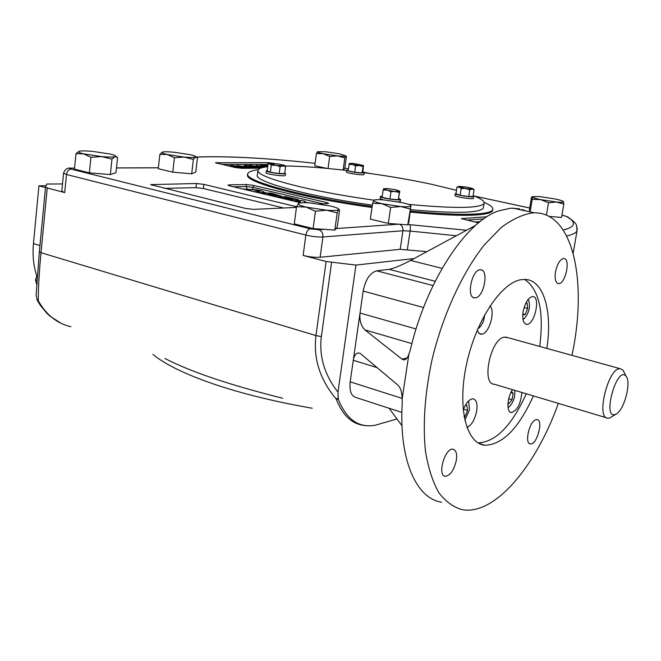 <?xml version="1.0" encoding="UTF-8"?>
<svg xmlns="http://www.w3.org/2000/svg" width="661" height="661" viewBox="0 0 661 661"><rect width="100%" height="100%" fill="white"/><g stroke="black" fill="none" stroke-linecap="round" stroke-linejoin="round"><path stroke-width="0.99" d="M61.357 323.469L50.153 316.28L47.005 313.397L40.395 305.432L37.156 300.16L38.33 300.854C38.222 288.832 39.115 272.778 41.007 252.7L47.228 187.972L64.712 192.582L61.795 191.153L63.555 173.174M47.228 187.972L45.535 187.146L46.766 184.039L62.506 183.923M426.857 251.667L400.202 249.321L320.139 257.269C315.132 257.559 309.464 256.947 303.135 255.443L326.096 261.492L355.932 265.078L337.969 392.113C324.468 374.82 318.933 356.312 321.362 336.598L315.95 335.581C313.198 358.543 319.932 379.662 336.143 398.955L338.308 399.302C346.455 419.429 358.667 428.097 374.944 425.304L396.997 418.991M414.05 258.575L355.932 265.078M521.893 392.477C520.728 403.978 517.216 410.663 511.341 412.53C506.309 412.505 507.045 397.525 512.515 389.668M535.782 419.768C529.271 421.437 524.28 443.828 530.386 443.895C536.897 445.258 543.788 419.809 536.963 419.611L535.782 419.768M523.099 311.802C525.156 302.531 528.37 297.458 532.749 296.574C540.995 296.343 534.518 325.452 526.594 324.336C523.297 323.526 522.132 319.354 523.099 311.802M463.187 410.06C466.046 402.723 469.343 398.971 473.069 398.806C476.424 399.707 477.63 403.747 476.713 410.927C474.871 419.694 471.607 425.23 466.93 427.51M475.507 297.822C484.116 297.02 489.123 269.382 480.547 269.787C471.88 268.812 465.831 298.235 474.747 297.871L475.507 297.822M442.102 268.383L410.621 260.434C401.103 265.408 393.931 268.374 389.114 269.333L376.745 270.828C370.028 272.753 365.508 279.496 363.178 291.063L360.03 313.041C359.394 320.411 361.022 326.038 364.913 329.905L401.954 359.113L403.854 359.873C405.978 359.824 407.672 357.865 408.928 353.982L402.103 399.252C402.078 392.593 400.731 387.916 398.038 385.214L360.138 353.362C356.643 352.173 354.362 354.486 353.28 360.286L350.198 381.835C349.264 390.932 351.206 396.154 356.023 397.501L401.88 412.431M555.463 271.96C554.538 279.041 555.571 282.933 558.545 283.635C565.494 284.453 570.964 258.104 563.742 258.492C560.024 259.319 557.264 263.805 555.463 271.96M571.947 355.354C587.695 282.553 573.574 212.388 534.534 212.834L532.427 212.916C522.446 214.495 511.936 219.452 500.914 227.789L484.397 244.81C462.477 272.373 442.994 314.545 432.154 359.196C424.858 393.345 422.635 424.089 425.494 451.438C428.295 468.054 432.724 481.778 438.797 492.619C445.646 501.592 453.52 507.293 462.436 509.722C495.097 515.423 536.154 465.807 558.355 403.384M546.87 348.43C552.596 311.215 543.681 279.71 524.933 279.438L521.38 279.661C501.641 282.206 476.102 320.106 466.691 363.517C457.065 406.936 466.104 443.399 484.637 445.217C502.31 445.035 518.563 428.601 533.394 395.914M456.363 460.147C457.189 453.727 456.09 450.091 453.066 449.24C445.084 447.423 436.88 475.763 445.241 476.284C450.348 475.507 454.057 470.128 456.363 460.147M410.621 260.434L475.705 225.294M408.928 353.982L410.117 350.652C425.973 281.958 465.683 221.906 498.328 210.95L510.722 208.19L519.645 208.843M416.058 328.963L360.03 313.041L353.28 360.286L377.365 367.706M615.424 414.414C601.725 419.834 616.804 365.153 625.975 376.109C631.486 381.463 624.67 408.961 616.663 413.745L615.424 414.414M389.04 408.25L402.004 425.742M402.103 399.252L402.268 402.623C398.657 459.742 416.265 498.642 441.68 502.228M526.148 211.016L522.091 209.479M616.226 414.017L609.888 417.901L608.004 418.231C595.495 418.958 608.31 366.987 620.241 368.706L623.05 370.152L624.719 373.548M507.582 337.573L504.087 337.193C490.495 339.027 481.092 384.388 494.271 384.215L606.443 417.769M36.867 276.116L35.504 279.909L36.685 284.445M35.504 279.909L36.958 280.363M37.19 277.042C33.604 266.945 32.356 255.807 33.447 243.62L38.925 185.848L46.105 185.716M45.493 187.584L38.925 185.848M90.937 157.277L83.6 153.848C79.766 152.906 78.097 152.146 78.585 151.559L79.27 151.245C81.526 150.758 85.996 150.807 92.672 151.386L110.321 154.063C113.56 154.839 115.32 155.509 115.601 156.087L111.957 159.144L101.654 156.583L90.937 157.277L89.351 172.843L74.453 169.125L75.99 153.683L78.874 151.377M111.957 159.144L110.337 174.595L115.989 172.628L117.592 157.417L114.964 156.665C112.899 157.186 108.462 157.161 101.654 156.583L83.6 153.848L75.99 153.683M110.337 174.595L89.351 172.843M174.397 157.715L167.274 154.525C163.275 153.592 161.507 152.848 161.953 152.294L162.325 152.104C164.035 151.642 167.902 151.683 173.926 152.22L190.376 154.715C193.83 155.509 195.689 156.178 195.945 156.731L193.359 159.45L184.089 157.07L174.397 157.715L172.761 172.174L158.26 168.729L159.863 154.377L162.201 152.154M193.359 159.45L191.69 173.81L195.78 171.992L197.441 157.839L195.59 157.144C194.045 157.632 190.211 157.607 184.089 157.07L167.274 154.525L159.863 154.377M191.69 173.81L172.761 172.174M315.421 211.206L306.183 207.116C300.193 205.629 297.582 204.423 298.359 203.489L298.375 203.472C299.706 202.638 303.779 202.481 310.604 202.985L330.483 206.009C335.606 207.24 338.358 208.322 338.738 209.256L337.176 212.859L326.592 210.223L315.421 211.206L313.091 228.574L294.277 223.889L296.549 206.67L298.722 203.274M407.763 224.847L408.87 222.022L410.902 206.017C410.316 206.827 406.903 206.992 400.665 206.529L390.651 207.43L381.835 203.671L372.614 203.282L373.804 200.25C374.886 199.589 378.323 199.49 384.107 199.936L402.491 202.729C407.754 203.943 410.555 204.984 410.919 205.852L407.763 224.847L398.633 224.178L335.97 228.574L337.259 226.921L339.597 209.991L338.639 209.62C337.597 210.512 333.582 210.71 326.592 210.223L306.183 207.116L296.549 206.67M337.176 212.859L334.805 230.078L313.091 228.574M335.97 228.574L334.805 230.078M410.117 208.975L400.665 206.529L381.835 203.671C376.092 202.316 373.374 201.217 373.688 200.374L373.952 200.159M390.651 207.43L388.329 223.426L370.35 219.155L372.614 203.282M398.633 224.178L388.329 223.426M548.506 202.753L540.574 199.622L532.229 199.308L532.179 196.639L539.302 196.557L554.835 198.911C559.999 200.01 562.883 200.919 563.478 201.638L563.825 204.084L556.43 202.018L548.506 202.753L546.424 215.18M563.478 201.638L563.511 201.729C563.412 202.299 561.049 202.398 556.43 202.018L540.574 199.622C535.352 198.49 532.526 197.581 532.08 196.887L531.485 197.267L529.312 210.429M532.229 199.308L530.147 211.884M563.825 204.084L561.561 217.428L548.994 216.403M329.682 156.417L323.188 153.724L337.44 155.88L329.682 156.417L328.046 168.505M327.013 168.406L314.768 165.737L316.388 153.6L323.188 153.724C319.065 152.831 317.164 152.162 317.511 151.708L325.989 151.79L339.977 153.897L345.786 155.946C345.083 156.351 342.299 156.335 337.44 155.88L344.802 157.888L343.133 170.026L340.589 169.786M343.133 170.026L344.761 168.53L346.414 156.541L345.786 155.946L344.802 157.888M316.388 153.6L317.503 151.708M373.919 200.176C347.405 196.441 323.65 192.177 302.655 187.377C271.944 180.081 257.055 174.322 257.988 170.108C258.641 168.497 261.872 167.357 267.697 166.679M285.106 165.977C301.961 166.167 322.469 167.663 346.628 170.472M364.236 172.695C388.172 175.958 410.473 179.784 431.129 184.188L456.503 190.31M483.439 207.232L483.29 208.165C479.514 213.123 455.322 213.627 410.696 209.702M372.35 205.133C306.968 196.143 252.824 181.188 257.393 174.81L257.906 170.736M473.16 195.615C481.258 198.73 484.885 201.349 484.034 203.489C480.051 208.397 454.826 208.686 408.366 204.356M522.826 313.909L525.173 314.529L522.744 315.024M524.107 307.547L527.718 308.489L525.173 314.529M525.768 303.308L527.09 303.06L527.718 308.489M522.975 319.494L523.677 318.908M528.602 300.144L528.279 299.284M522.925 319.197L524.446 318.395C529.263 312.471 530.626 306.349 528.519 300.028L528.089 299.524M477.829 328.831L478.415 328.327M477.944 328.567L479.233 327.757C482.307 324.807 484.116 320.502 484.662 314.843M465.154 405.581L466.757 405.094L467.6 410.464L464.857 416.934L464.187 417.141M464.105 416.686L464.857 416.934M463.51 409.176L467.6 410.464M468.864 402.615L468.327 401.144M464.823 420.264L469.467 409.886L468.773 402.45L467.98 401.516M508.722 398.723L512.068 399.74L508.755 403.838L507.987 403.028M510.879 392.617L513.143 393.295L512.068 399.74M511.449 391.477L513.143 393.295M508.02 407.523L508.582 407.069M507.987 407.283L509.35 406.606C513.49 402.334 515.283 396.906 514.721 390.329M478.06 442.895C495.659 442.135 511.73 425.767 526.272 393.791M539.715 346.447C544.127 311.686 539.087 289.344 524.603 279.429M489.999 305.977C495.56 311.091 489.322 333.218 482.051 334.16L479.035 333.417L477.201 330.302M473.458 198.283L473.441 198.35C473.309 199.672 453.917 196.648 454.991 195.466L455.264 193.714M285.296 175.347L285.288 175.405C285.288 176.834 265.111 174.033 266.086 172.744L266.325 170.91M400.302 201.431L398.492 201.902M383.066 199.862L380.125 198.49L380.397 196.581M363.996 174.454L363.988 174.504C363.963 175.71 345.513 173.017 346.422 171.943L346.661 170.257M473.094 196.003L473.73 196.524C473.59 197.837 454.198 194.813 455.272 193.648L456.024 193.4M484.125 202.34C490.702 205.232 493.56 207.711 492.693 209.777C491.66 211.9 486.24 213.296 476.441 213.966C461.411 214.891 439.425 213.924 410.489 211.082M372.16 206.447C301.193 196.664 242.876 180.486 247.825 173.612C248.528 171.827 251.973 170.546 258.162 169.753M284.792 172.951L285.527 173.521L283.478 173.876C278.281 174.017 265.524 171.761 266.325 170.852L267.201 170.555M398.856 198.523L400.574 199.523C400.434 201.093 379.24 197.912 380.406 196.499L382.273 196.11M369.169 173.38L362.823 172.009L364.228 172.769C362.261 173.306 357.642 172.885 350.355 171.521L346.661 170.208L348.173 169.935M473.028 188.79L474.086 189.682L473.036 196.375L468.723 196.548L460.139 195.251L455.966 193.789L456.999 187.096L458.255 186.551M269.258 163.449L268.226 163.862L269.729 163.903L271.258 165.258L275.761 165.242L280.09 166.597L282.949 165.903L275.761 165.242L269.258 163.449L278.05 163.895L284.056 165.225L284.602 165.581L282.949 165.903L285.61 166.58L284.717 173.513L279.198 173.57L270.366 172.232L267.16 170.852L268.044 163.92L268.903 163.589M399.74 191.128L398.286 199.754L389.891 199.06L382.108 197.3L383.157 189.971L383.636 188.707L388.09 188.625L396.121 189.839L399.74 191.128L390.957 191.707L387.156 190.112L399.351 192.425L398.286 199.754M363.459 165.465L362.798 172.157L362.104 172.918L354.709 172.24L348.058 170.794L349.421 163.416L353.486 163.416L363.459 165.465L359.394 165.547L352.354 164.482L349.487 163.374M338.308 399.302L337.969 392.113M37.156 300.16L36.132 294.971L39.354 251.701L41.007 252.7L315.95 335.581L326.096 261.492M479.101 222.418L476.804 221.898L476.705 222.509M476.804 221.898L479.721 221.922M478.49 222.914L461.452 218.617L486.967 216.725M300.904 202.82L229.739 185.898L227.929 185.138L229.169 184.89L246.379 184.535L253.518 185.386L326.493 202.506L328.616 203.39L327.6 203.629L319.478 203.976M164.415 188.368L195.962 187.658L196.449 183.502L150.667 184.626L245.504 208.438L253.65 209.372L296.45 207.405M196.449 183.502L203.919 184.378L296.541 206.728M492.718 209.727L492.544 210.71C491.503 212.859 486.083 214.263 476.284 214.949C461.254 215.883 439.268 214.941 410.341 212.107M372.011 207.471C301.061 197.697 242.752 181.478 247.71 174.562L247.751 174.438M260.426 168.216L241.728 168.307L235.209 167.514L215.461 162.763L268.044 162.631L274.406 163.441M284.808 165.746L285.899 165.985M283.726 208L203.423 188.534L203.919 184.378M195.962 187.658L203.423 188.534M253.684 191.591L259.93 191.45C258.253 190.401 254.535 189.781 248.776 189.6L246.76 189.947M242.959 189.046L256.303 189.765C261.037 190.649 263.59 191.426 263.962 192.111C263.475 192.566 261.318 192.698 257.501 192.5M260.855 193.301L270.25 193.02L273.067 193.681L280.603 195.887L273.861 195.78L265.714 194.458M271.481 193.88L267.92 193.987C268.259 194.144 276.1 195.92 276.232 195.218L271.481 193.88L271.365 194.797M265.772 194.053L264.226 194.103M276.472 197.011L285.792 196.697L298.301 199.655L298.185 200.556M298.301 199.655L296.202 199.738L296.087 200.638M296.202 199.738L287.089 197.573L286.998 198.3M287.089 197.573L284.337 197.672L292.831 199.688L292.683 200.77M292.831 199.688L290.708 199.762L290.625 200.382M290.708 199.762L282.206 197.746L282.131 198.358M282.206 197.746L279.892 197.829M292.327 200.787L301.573 200.432L304.919 201.225L304.729 202.696M304.919 201.225L304.035 202.696M310.298 202.96L313.463 203.241M299.805 202.563L300.54 201.349L295.541 201.547M249.486 168.266L237.142 165.473L237.068 166.051M237.142 165.473L244.818 166.655L249.47 166.638L244.231 165.457L244.107 166.498M244.231 165.457L246.627 165.457L258.922 168.225M256.542 168.233L251.742 167.15L251.61 168.191M251.742 167.15L247.09 167.167L251.899 168.258M264.012 167.233L255.997 165.432L265.342 167.002M260.988 168.01L249.065 165.448L248.999 165.985M249.065 165.448L251.436 165.44L261.913 167.729M255.997 165.432L255.865 166.44M267.73 166.407L265.565 165.919L265.433 166.985M265.565 165.919L262.153 166.283M262.194 165.928L259.913 165.787M259.955 165.424L267.854 165.415M227.698 165.804L231.928 165.49L238.58 166.349L236.2 166.655M236.233 166.382L230.896 166.068L243.793 167.464L246.338 168.282M235.258 167.522L241.653 168.068L242.802 167.935L242.199 167.654L232.052 166.795M238.58 166.349L238.522 166.787M383.157 189.971L387.156 190.112L383.686 188.674M474.086 189.682L472.037 189.096L473.045 188.831L472.07 188.311L465.708 186.956L459.288 186.377L457.528 186.832M456.999 187.096L459.188 187.146L461.18 188.525L465.575 188.509L469.773 189.823L472.037 189.096L465.575 188.509L458.296 186.542M348.942 164.399L352.354 164.482L355.601 165.82L354.709 172.24M363.5 165.49L363.005 166.522L359.394 165.547L355.601 165.82M399.765 191.145L399.351 192.425M284.536 165.49L285.61 166.58M363.005 166.522L362.104 172.918M390.957 191.707L389.891 199.06M280.09 166.597L279.198 173.57M271.258 165.258L270.366 172.232M461.18 188.525L460.139 195.251M469.773 189.823L468.723 196.548M70.909 326.699C57.309 323.683 46.452 315.066 38.33 300.854L36.752 299.169M282.718 398.261C229.689 384.999 190.442 371.738 164.977 358.485M152.955 354.42C164.763 364.194 184.683 373.961 212.702 383.711C241.248 393.452 274.431 401.632 312.232 408.234M338.035 398.211L336.143 398.955C342.167 414.414 350.966 423.172 362.55 425.23L367.177 425.8M363.178 291.063L423.527 307.547M350.198 381.835L402.111 398.385M435.161 281.28L389.114 269.333M376.745 270.828L433.054 285.56M401.954 359.113L407.06 357.948M411.877 343.596L364.913 329.905M39.941 245.553L33.447 243.62M400.202 249.321L402.937 230.739L322.899 236.985L320.139 257.269M399.451 224.244C402.004 225.368 403.169 227.533 402.937 230.739L410.093 231.069L407.341 249.585M324.601 229.367L318.842 229.772L310.34 228.813L71.082 169.109C68.595 169.447 67.067 171.232 66.497 174.479L64.712 192.582M318.842 229.772C321.742 230.871 323.097 233.275 322.899 236.985C317.891 237.175 312.207 236.547 305.853 235.085L66.497 174.479L63.563 173.132C64.952 169.274 67.447 167.597 71.058 168.101L70.281 168.109M310.34 228.813C308.067 229.334 306.564 231.424 305.853 235.085L303.135 255.443M462.064 219.064L462.163 218.427M466.269 220.13L483.753 218.89M474.598 222.03L480.101 221.617M233.63 186.823L246.123 186.542L253.27 187.385L253.518 185.386M247.131 188.798L246.123 186.542L246.379 184.535M229.07 185.724L229.169 184.89M326.336 203.687L326.493 202.506M252.345 189.186L253.27 187.385L323.014 203.828M263.937 192.318L267.284 193.111M280.561 196.251L282.842 196.796M298.202 200.432L298.656 200.539M304.82 202.002L308.282 202.82M407.911 224.476L409.828 224.682C410.431 225.566 410.514 227.698 410.093 231.069L456.354 235.737M561.966 215.032L566.989 216.709C576.681 222.542 575.425 226.971 563.222 230.003M466.526 230.251L409.828 224.682M348.322 168.852L344.819 168.101L348.322 168.877M474.367 196.086L529.709 208.033M187.914 157.698L195.565 157.153M196.466 157.103C226.64 155.93 266.185 158.004 315.09 163.317C266.284 157.987 226.706 155.905 196.358 157.037M116.476 167.977L158.367 167.811M71.082 169.109C69.05 168.538 69.141 168.225 71.363 168.158L74.553 168.142M71.363 168.158L74.553 168.084M570.236 218.965L566.989 216.709M577.16 228.02L577.02 230.871C575.946 232.936 572.509 234.647 566.708 236.018M216.511 163.242L216.585 162.589M221.493 164.391L267.829 164.349L268.044 162.631M267.887 165.184L267.986 164.349M294.806 207.504L294.971 206.257M152.096 185.32L152.212 184.328M248.776 189.6L248.676 190.401M321.362 336.598L331.574 262.467M39.363 251.667L45.535 187.195L39.363 251.667M39.354 251.767L36.157 294.624M510.408 412.241L511.341 412.53M530.386 443.895L529.643 443.647M525.545 324.055L526.594 324.336M474.747 297.871L473.433 297.524M558.545 283.635L557.628 283.412M445.241 476.284L444.225 475.928M403.854 359.873L405.284 359.551M534.534 212.834L512.87 208.124M625.975 376.109L623.05 370.152M505.723 337.052L620.241 368.706M115.601 156.087L116.476 156.715M195.945 156.731L196.433 157.095M483.29 208.165L484.034 203.489M528.519 300.028L528.222 299.359M524.132 318.635L523.198 319.329M478.837 328.063L477.977 328.715M468.773 402.45L468.294 401.186M509.061 406.804L508.069 407.49M484.637 445.217L478.721 443.275M479.754 333.896L481.01 334.243M473.441 198.35L473.73 196.524M285.288 175.405L285.527 173.521M400.285 201.514L400.574 199.523M363.988 174.504L364.228 172.769M116.485 167.919L158.367 167.762M362.823 171.984L369.474 173.422M474.234 196.036L529.717 208.017M561.974 215.007L567.7 216.858C578.887 225.31 576.062 224.17 577.02 230.871L573.17 253.196M492.544 210.71L492.693 209.777M263.962 192.111L263.822 193.21M280.479 196.879L280.603 195.887M284.602 165.581L285.056 165.928M473.045 188.831L473.995 189.591"/></g></svg>
